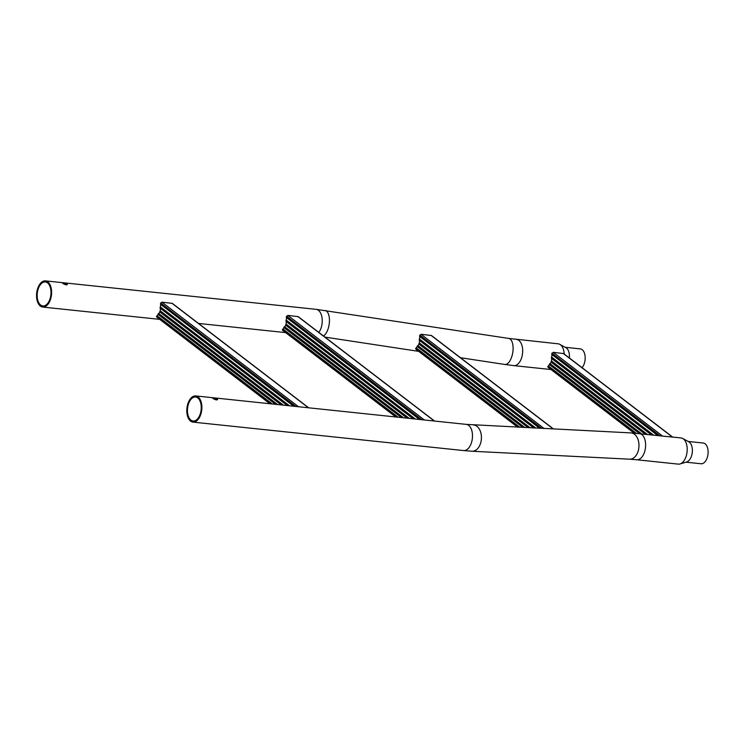<?xml version="1.0" encoding="UTF-8"?>
<svg xmlns="http://www.w3.org/2000/svg" width="745" height="745" viewBox="0 0 745 745"><rect width="100%" height="100%" fill="white"/><g stroke="black" fill="none" stroke-linecap="round" stroke-linejoin="round"><path stroke-width="1.12" d="M213.014 398.482C216.031 400.167 217.456 400.316 217.289 398.929C214.113 397.756 212.688 397.606 213.014 398.482L212.632 398.016M217.615 399.553L217.289 398.929M639.461 433.571A13.168 7.459 -84 0 1 644.639 451.684A13.168 7.459 -84 0 1 636.705 459.758L678.285 464.126A13.168 7.459 -84 0 0 680.027 463.958L686.694 461.974A10.421 5.904 -84 0 0 692.217 452.885A10.421 5.904 -84 0 0 689.358 442.148A10.421 5.904 -84 0 0 688.818 441.794L682.699 438.47A13.168 7.459 -84 0 0 681.042 437.939L630.968 432.901L466.333 424.389L195.721 395.93A13.168 7.459 -84 0 0 187.787 404.004A13.168 7.459 -84 0 0 192.964 422.117A13.168 7.459 -84 0 0 200.899 414.043A13.168 7.459 -84 0 0 195.721 395.93M680.027 463.958A13.168 7.459 -84 0 0 686.22 456.052A13.168 7.459 -84 0 0 683.389 438.917A13.168 7.459 -84 0 0 682.699 438.47M685.996 462.179L701.054 463.762A10.421 5.904 -84 0 0 707.75 455.726A10.421 5.904 -84 0 0 705.096 443.806A10.421 5.904 -84 0 0 703.233 443.033L688.175 441.45M188.336 404.423A12.069 6.835 -84 0 0 193.076 421.018A12.069 6.835 -84 0 0 200.349 413.624A12.069 6.835 -84 0 0 195.6 397.02A12.069 6.835 -84 0 0 188.336 404.423M216.972 399.935L213.871 399.031M66.724 284.879L63.614 283.975M67.031 283.873C63.856 282.7 62.431 282.551 62.766 283.417C65.784 285.112 67.208 285.26 67.031 283.873L67.367 284.497M569.366 357.972A10.421 5.904 -84 0 0 566.423 348.017A10.421 5.904 -84 0 0 565.883 347.664L559.765 344.33A13.168 7.459 -84 0 0 558.107 343.808L508.733 338.426L316.076 309.333L45.464 280.874A13.168 7.459 -84 0 0 37.529 288.948A13.168 7.459 -84 0 0 42.716 307.061A13.168 7.459 -84 0 0 50.641 298.987A13.168 7.459 -84 0 0 45.464 280.874M564.235 354.043A13.168 7.459 -84 0 0 560.454 344.786A13.168 7.459 -84 0 0 559.765 344.33M582.068 367.695A10.421 5.904 -84 0 0 585.179 358.066A10.421 5.904 -84 0 0 582.162 349.666A10.421 5.904 -84 0 0 580.299 348.893L565.241 347.31M50.101 298.568A12.069 6.835 -84 0 0 45.352 281.964A12.069 6.835 -84 0 0 38.079 289.367A12.069 6.835 -84 0 0 42.828 305.962A12.069 6.835 -84 0 0 50.101 298.568M160.389 308.216L160.296 310.879L283.417 405.15M158.21 314.26L157.167 315.843L272.27 403.976M159.681 312.369L158.76 313.515L277.634 404.544M160.706 304.314L160.454 306.959L289.526 405.792M308.691 407.813L172.346 303.401L161.907 302.153L160.864 303.224M156.785 316.495L157.251 317.296M160.296 310.879L159.719 311.857L281.256 404.926M160.026 310.851L283.147 405.122M158.76 313.515L157.912 314.26L275.529 404.321M158.471 313.515L277.298 404.507M157.167 315.843L156.422 316.606L270.258 403.771M156.85 315.861L271.869 403.939M289.33 405.774L160.184 306.884L160.119 308.141L287.346 405.569M293.698 406.23L160.445 304.193L160.622 302.973L295.877 406.463M160.622 302.973L295.746 406.453M286.266 321.458L286.173 324.112L409.284 418.392M284.078 327.493L283.035 329.076L398.137 417.219M285.549 325.612L284.637 326.748L403.511 417.777M286.583 317.556L286.331 320.192L415.403 419.035M434.568 421.046L298.224 316.644L287.784 315.386L286.741 316.467M282.653 329.737L283.119 330.538M286.173 324.112L285.586 325.09L407.133 418.159M285.903 324.084L409.014 418.364M284.637 326.748L283.789 327.493L401.406 417.563M284.339 326.748L403.166 417.749M283.035 329.076L282.299 329.839L396.126 417.004M282.728 329.104L397.746 417.172M415.198 419.007L286.061 320.117L285.996 321.384L413.214 418.802M419.575 419.472L286.322 317.435L286.49 316.215L421.745 419.696M286.49 316.215L421.623 419.686M419.51 340.344L419.416 342.998L530.179 427.816M417.33 346.378L416.287 347.962L519.889 427.295M418.802 344.497L417.88 345.633L524.843 427.546M419.835 336.433L419.575 339.077L535.823 428.096M553.526 428.99L431.476 335.529L421.027 334.272L419.984 335.352M415.906 348.623L416.371 349.414M419.416 342.998L418.839 343.976L528.186 427.714M419.156 342.97L529.937 427.798M417.88 345.633L417.042 346.378L522.906 427.444M417.591 345.633L524.536 427.528M416.287 347.962L415.552 348.725L518.026 427.202M415.98 347.99L519.516 427.276M535.646 428.086L419.305 339.003L419.239 340.269L533.811 427.993M539.678 428.291L419.565 336.321L419.742 335.092L541.689 428.394M419.742 335.092L541.568 428.384M551.673 358.392L551.579 361.046L647.377 434.4M549.484 364.426L548.441 366.009L636.277 433.264M550.955 362.545L550.043 363.681L641.594 433.795M551.989 354.49L551.738 357.125L653.486 435.043M672.651 437.064L563.63 353.577L553.19 352.32L552.147 353.4M548.059 366.67L548.534 367.471M551.579 361.046L550.993 362.023L645.217 434.177M551.309 361.018L647.107 434.372M550.043 363.681L549.195 364.426L639.489 433.571M549.745 363.681L641.259 433.758M548.441 366.009L547.705 366.773L634.33 433.106M548.134 366.037L635.885 433.236M653.29 435.024L551.468 357.051L551.402 358.317L651.307 434.819M657.658 435.48L551.728 354.369L551.896 353.149L659.837 435.713M551.896 353.149L659.707 435.704M636.705 459.758L629.637 459.19A13.168 8.679 -87.1 0 0 638.148 451.172A13.168 8.679 -87.1 0 0 630.968 432.901M629.637 459.19L472.069 451.237A13.168 8.679 -87.1 0 0 480.59 443.219A13.168 8.679 -87.1 0 0 473.401 424.948M472.069 451.237L463.576 450.567A13.168 7.459 -84 0 0 471.51 442.502A13.168 7.459 -84 0 0 466.333 424.389M508.733 338.426A13.168 6.118 -81.4 0 1 511.908 356.278A13.168 6.118 -81.4 0 1 504.775 364.454L513.771 365.618A13.168 7.459 -84 0 0 521.705 357.544A13.168 7.459 -84 0 0 516.527 339.431M323.46 335.967A13.168 6.118 -81.4 0 0 328.256 328.349A13.168 6.118 -81.4 0 0 325.081 310.497M318.832 332.428A13.168 7.459 -84 0 0 321.263 327.446A13.168 7.459 -84 0 0 316.076 309.333M161.907 302.153L298.484 406.742M171.862 303.196L308.439 407.785M287.784 315.386L424.361 419.975M297.73 316.439L434.316 421.018M421.027 334.272L544.101 428.515M430.983 335.325L553.293 428.98M553.19 352.32L662.445 435.993M563.136 353.372L672.4 437.036M463.576 450.567L192.964 422.117M513.771 365.618L551.011 369.529M504.775 364.454L460.438 357.712M418.69 351.361L324.941 337.103M285.605 332.596L198.515 323.442M159.728 319.363L42.716 307.061M156.85 317.156L269.904 403.734M282.718 330.389L395.781 416.967M415.971 349.275L517.71 427.183M548.124 367.322L634.004 433.087"/></g></svg>
